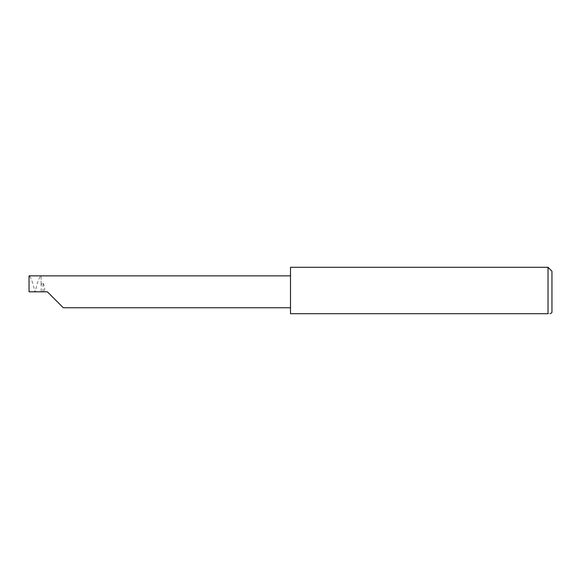 <?xml version="1.0" encoding="UTF-8"?>
<svg xmlns="http://www.w3.org/2000/svg" width="581" height="581" viewBox="0 0 581 581"><rect width="100%" height="100%" fill="white"/><g stroke="black" fill="none" stroke-linecap="round" stroke-linejoin="round"><path stroke-width="0.44" stroke-dasharray="2.9 2.18" d="M43.001 291.807L43.001 283.281L42.333 282.867L41.207 284.61L41.207 291.807L47.352 291.807M290.5 267.296L290.5 313.704L548.028 313.704C551.449 313.704 551.449 313.704 548.028 313.704L548.028 267.296M551.95 312.396L551.95 271.218M41.098 275.859L41.098 285.322L41.098 275.859L40.583 275.859C38.215 280.071 36.523 285.075 35.514 290.885L35.063 291.807L41.207 291.807M29.05 275.859L29.05 291.807L35.063 291.807L34.613 290.885C33.604 285.075 31.911 280.071 29.544 275.859L29.05 275.859M41.098 285.322L41.207 284.61M290.5 291.807L290.5 275.859L290.5 291.807M43.001 283.281C44.773 285.888 45.136 288.735 44.091 291.807M40.583 275.859L29.544 275.859M34.613 290.885L34.613 291.807M35.514 291.807L35.514 290.885"/><path stroke-width="0.87" d="M47.352 291.807L63.3 307.756L47.352 291.807L63.3 307.756L47.352 291.807L29.05 291.807L29.05 275.859L290.5 275.859M548.028 267.296L290.5 267.296L290.5 313.704L548.028 313.704C551.449 313.704 551.449 313.704 548.028 313.704L548.028 267.296L551.95 271.218L551.95 312.396L550.519 313.704M63.3 307.756L290.5 307.756"/></g></svg>
